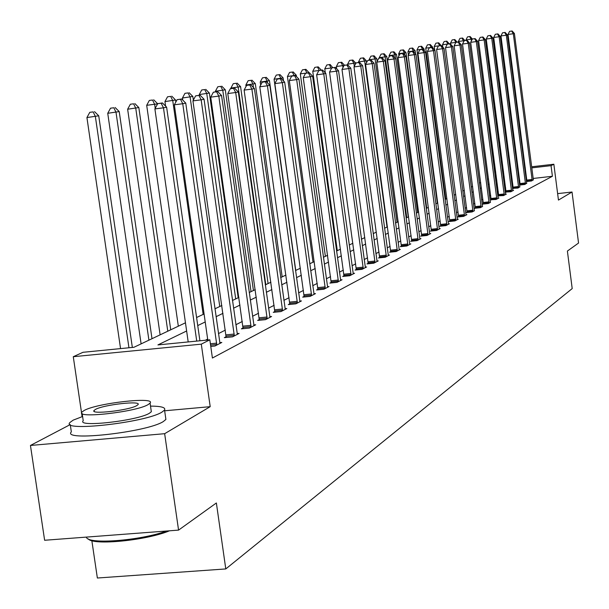<?xml version="1.0" encoding="UTF-8"?>
<svg xmlns="http://www.w3.org/2000/svg" width="609" height="609" viewBox="0 0 609 609"><rect width="100%" height="100%" fill="white"/><g stroke="black" fill="none" stroke-linecap="round" stroke-linejoin="round"><path stroke-width="0.91" d="M91.845 540.655L97.364 578.017L225.787 568.935L572.201 288.582L567.39 251.053L578.55 243.044L572.034 192.018L557.623 193.624M225.787 568.935L216.37 502.973L178.566 530.112L44.624 540.267L30.45 445.461L164.651 433.692L210.204 406.667L201.297 344.154L73.278 356.714L82.984 352.299L133.934 347.282L185.463 322.8M70.225 424.595L30.45 445.461M82.108 416.655L73.278 356.714M178.566 530.112L164.651 433.692M186.628 330.984L157.929 344.915L209.823 339.807L212.412 358.031L552.409 176.275L533.126 178.467M526.739 179.191L526.115 179.259M519.705 180.53L519.013 180.881M512.748 184.063L511.963 184.466M505.592 187.701L504.709 188.151M498.238 191.439L497.241 191.942M490.664 195.283L489.552 195.847M482.868 199.242L481.643 199.874M474.845 203.322L473.482 204.015M466.57 207.524L465.078 208.286M458.044 211.863L456.407 212.693M449.252 216.332L447.463 217.238M440.178 220.938L438.229 221.927M430.807 225.695L428.698 226.769M421.131 230.613L418.84 231.778M411.136 235.698L408.654 236.954M400.798 240.951L398.111 242.313M390.103 246.386L387.202 247.855M379.026 252.012L375.905 253.595M367.562 257.835L364.19 259.548M355.671 263.88L352.048 265.722M343.347 270.137L339.441 272.124M330.55 276.638L326.355 278.777M317.266 283.391L312.752 285.69M303.449 290.409L298.6 292.876M289.085 297.71L283.878 300.359M274.134 305.307L268.539 308.154M258.559 313.224L252.545 316.277M242.313 321.476L235.858 324.757M225.36 330.093L218.425 333.618M207.654 339.091L205.385 340.241M210.767 346.43L214.947 346.019L221.813 342.441L219.758 342.646M226.145 336.724L224.34 337.652L232.554 336.838L239.124 333.42L237.16 333.61M243.075 327.969L241.354 328.86L249.408 328.053L255.696 324.78L253.816 324.962M259.305 319.58L257.653 320.433L265.547 319.641L271.584 316.497L269.779 316.672M274.865 311.534L273.281 312.348L281.031 311.564L286.816 308.55L285.096 308.725M289.8 303.807L288.278 304.599L295.89 303.822L301.447 300.922L299.795 301.097M304.15 296.393L302.688 297.146L310.164 296.377L315.5 293.599L313.917 293.759M317.951 289.26L316.543 289.983L323.881 289.229L329.02 286.55L327.49 286.71M331.22 282.393L329.872 283.094L337.082 282.348L342.03 279.767L340.56 279.919M344.001 275.786L342.7 276.463L349.787 275.717L354.552 273.235L353.144 273.388M356.318 269.422L355.062 270.069L362.035 269.338L366.626 266.948L365.263 267.085M368.194 263.278L366.983 263.91L373.835 263.187L378.265 260.873L376.956 261.017M379.651 257.356L378.478 257.965L385.223 257.249L389.501 255.019L388.238 255.156M390.712 251.639L389.585 252.225L396.215 251.517L400.341 249.363L399.123 249.492M401.4 246.12L400.303 246.683L406.835 245.983L410.824 243.904L409.644 244.026M411.722 240.776L410.672 241.324L417.096 240.631L420.956 238.621L419.814 238.743M421.71 235.614L420.69 236.14L427.023 235.455L430.753 233.513L429.657 233.628M431.378 230.621L430.388 231.131L436.623 230.453L440.238 228.565L439.173 228.687M440.733 225.779L439.782 226.274L445.917 225.604L449.419 223.777L448.391 223.891M449.8 221.09L448.871 221.569L454.923 220.907L458.311 219.141L457.321 219.255M458.585 216.553L457.686 217.017L463.655 216.362L466.936 214.65L465.969 214.756M467.103 212.145L466.235 212.602L472.112 211.947L474.441 210.737M475.37 207.875L474.525 208.316L480.318 207.669L482.579 206.489M483.386 203.733L482.564 204.152L488.281 203.52L490.481 202.371M491.174 199.706L496.015 199.486L498.931 197.971L498.078 198.062M498.741 195.793L503.529 195.573L506.361 194.096L505.531 194.187M506.087 191.995L510.822 191.766L513.577 190.335L512.77 190.419M513.235 188.303L517.916 188.067L519.812 186.757M519.553 185.067L524.821 184.474L526.663 183.202M520.185 184.71L519.553 185.037M526.412 181.551L531.528 180.972L533.324 179.739M526.945 181.208L526.404 181.49M531.619 166.782L553.855 164.224L558.453 200.079L572.034 192.018M553.855 164.224L551.046 165.656L531.756 167.871M552.409 176.275L551.046 165.656M209.823 339.807L201.297 344.154M494.516 171.045L495.559 170.923M502.364 170.139L503.293 170.033M509.984 169.264L510.814 169.173M517.399 168.411L518.122 168.328M524.608 167.582L525.232 167.513M503.437 171.121L502.501 171.228M495.703 172.012L494.653 172.134M196.585 317.517L204.076 313.962M214.908 308.816L221.882 305.505M232.432 300.488L238.926 297.405M249.21 292.518L255.255 289.648M265.288 284.883L270.914 282.211M280.703 277.552L285.941 275.07M295.51 270.525L300.382 268.211M309.73 263.766L314.259 261.611M323.402 257.272L327.619 255.27M336.556 251.022L340.477 249.157M349.223 245.001L352.87 243.273M361.426 239.208L364.814 237.594M373.195 233.612L376.339 232.12M384.553 228.223L387.469 226.837M395.515 223.008L398.217 221.729M406.112 217.976L408.601 216.796M416.35 213.112L418.649 212.023M426.247 208.407L428.371 207.403M435.831 203.855L437.787 202.934M445.11 199.447L446.899 198.603M454.093 195.184L455.738 194.4M462.81 191.043L464.309 190.328M471.252 187.032L472.614 186.384M479.443 183.142L480.684 182.548M487.398 179.358L488.517 178.833M495.117 175.689L496.122 175.217M502.623 172.126L503.514 171.708M518.328 169.919L517.635 170.261M511.347 173.314L510.563 173.694M504.176 176.793L503.285 177.227M496.792 180.378L495.795 180.865M489.194 184.07L488.083 184.611M481.376 187.861L480.143 188.463M473.322 191.774L471.96 192.436M465.025 195.801L463.533 196.532M456.468 199.958L454.832 200.757M447.653 204.243L445.857 205.111M438.549 208.659L436.592 209.61M429.147 213.226L427.031 214.254M419.441 217.938L417.142 219.057M409.408 222.81L406.919 224.021M399.04 227.842L396.345 229.151M388.306 233.057L385.398 234.465M377.199 238.454L374.063 239.976M365.689 244.042L362.309 245.678M353.76 249.827L350.122 251.601M341.39 255.833L337.477 257.736M328.555 262.068L324.338 264.116M315.218 268.546L310.689 270.746M301.356 275.276L296.492 277.635M286.946 282.272L281.716 284.814M271.934 289.564L266.323 292.29M256.305 297.154L250.276 300.077M239.999 305.071L233.521 308.215M222.985 313.331L216.028 316.71M205.218 321.955L197.735 325.587M525.377 168.602L524.745 168.678M210.204 406.667L164.651 410.786M196.73 341.093L163.463 107.823L166.615 107.154L199.904 340.781M188.196 341.938L154.892 108.912L163.463 107.823L161.164 103.21L162.428 102.951L157.739 103.644L161.164 103.21M157.739 103.644L154.892 108.912M166.615 107.154L162.428 102.951M132.343 347.442L98.734 115.794L86.927 117.56L120.552 348.599M93.162 111.904L89.789 112.33L93.162 111.904L95.362 116.486L128.948 347.777M94.517 111.63L98.734 115.794M86.927 117.56L89.789 112.33M169.469 530.804C146.64 540.419 92.918 545.733 88.282 538.904M86.387 537.1C87.087 544.72 139.91 540.792 166.6 531.018M82.603 416.503L73.164 420.149L69.944 422.486C60.101 432.169 145.589 422.6 161.933 412.133L164.544 410.063C165.922 407.49 161.24 406.165 150.514 406.104M70.263 424.618L71.337 431.865C61.517 441.746 146.99 432.238 163.296 421.565L165.899 419.449L165.61 417.439M151.123 410.321L151.329 411.745L149.388 413.267C137.428 420.796 76.3 427.632 83.22 420.697L82.169 413.549M84.209 410.443L81.949 412.065C75.006 418.863 136.15 411.996 148.132 404.597L150.08 403.112C156.178 396.474 97.158 403.074 84.209 410.443M136.698 405.647L137.984 404.673C142.011 400.379 103.736 404.658 95.499 409.408L94.083 410.443C89.706 414.798 128.857 410.405 136.698 405.647M216.812 345.052L182.746 103.736L185.753 103.104L219.971 343.4M207.783 340.005L174.341 104.809L182.746 103.736L180.47 99.237L181.68 98.985L177.112 99.663L180.47 99.237M177.112 99.663L174.341 104.809M185.753 103.104L181.68 98.985M234.336 335.909L201.168 99.838L204.045 99.229L237.358 334.333M226.152 337.47L192.939 100.888L201.168 99.838L198.93 95.438L200.079 95.202L195.634 95.857L198.93 95.438M195.634 95.857L192.939 100.888M204.045 99.229L200.079 95.202M151.999 338.703L119.227 111.584L107.74 113.297L141.105 343.872M113.83 107.77L110.526 108.189L113.83 107.77L116.007 112.246L148.916 340.165M115.124 107.511L119.227 111.584M107.74 113.297L110.526 108.189M170.726 329.804L138.829 107.557L127.639 109.224L160.121 334.843M133.592 103.812L130.356 104.23L133.592 103.812L135.746 108.189L167.78 331.205M134.833 103.568L138.829 107.557M127.639 109.224L130.356 104.23M251.114 327.162L218.806 96.1L221.562 95.522L254.006 325.655M243.082 328.685L210.729 97.135L218.806 96.1L216.591 91.799L217.695 91.578L213.363 92.218L216.591 91.799M213.363 92.218L210.729 97.135M221.562 95.522L217.695 91.578M267.184 318.789L235.698 92.53L238.332 91.967L269.962 317.335M259.312 320.265L227.774 93.542L235.698 92.53L233.506 88.32L234.564 88.099L230.339 88.731L233.506 88.32M230.339 88.731L227.774 93.542M238.332 91.967L234.564 88.099M282.599 310.75L251.89 89.097L254.417 88.564L285.263 309.357M274.872 312.189L244.118 90.094L251.89 89.097L249.728 84.986L250.741 84.773L246.615 85.382L249.728 84.986M246.615 85.382L244.118 90.094M254.417 88.564L250.741 84.773M157.617 103.865L146.693 105.319L178.323 326.196M152.516 100.028L149.334 100.432L152.516 100.028L154.64 104.306L155.211 108.311M153.704 99.792L157.594 103.697M146.693 105.319L149.334 100.432M175.856 101.992L175.575 100.005L164.948 101.581L165.595 106.126M170.642 96.397L167.528 96.801L170.642 96.397L172.743 100.584L203.155 314.396M171.784 96.176L175.575 100.005M164.948 101.581L167.528 96.801M193.342 100.127L192.825 96.458L182.449 97.996L182.746 100.066M188.029 92.918L184.969 93.314L188.029 92.918L190.107 97.014L219.765 306.51M189.125 92.705L192.825 96.458M182.449 97.996L184.969 93.314M297.398 303.038L267.427 85.808L269.856 85.298L299.955 301.699M289.815 304.439L259.792 86.79L267.427 85.808L265.288 81.781L266.262 81.583L262.235 82.177L265.288 81.781M262.235 82.177L259.792 86.79M269.856 85.298L266.262 81.583M238.203 297.748L209.382 93.055L199.257 94.555L199.356 95.293M204.723 89.584L201.716 89.972L204.723 89.584L206.771 93.588L235.706 298.935M205.766 89.371L209.382 93.055M199.257 94.555L201.716 89.972M311.61 295.624L282.34 82.649L284.677 82.154L314.069 294.345M304.165 296.994L274.849 83.616L282.34 82.649L280.231 78.706L281.175 78.515L277.24 79.094L280.231 78.706M277.24 79.094L274.849 83.616M284.677 82.154L281.175 78.515M253.428 290.516L225.292 89.789L215.396 91.251L215.479 91.86M220.755 86.379L217.801 86.76L220.755 86.379L222.78 90.299L251.03 291.658M221.76 86.174L225.292 89.789M215.396 91.251L217.801 86.76M325.275 288.499L296.682 79.612L298.928 79.14L327.642 287.265M317.959 289.838L289.321 80.563L296.682 79.612L294.604 75.752L295.502 75.562L291.658 76.125L294.604 75.752M291.658 76.125L289.321 80.563M298.928 79.14L295.502 75.562M268.074 283.558L240.585 86.645L230.918 88.069L230.986 88.594M236.163 83.288L233.262 83.669L236.163 83.288L238.172 87.14L265.768 284.654M237.129 83.098L240.585 86.645M230.918 88.069L233.262 83.669M338.421 281.647L310.476 76.696L312.638 76.239L340.697 280.46M331.235 282.957L303.244 77.625L310.476 76.696L308.42 72.905L309.288 72.73L305.528 73.278L308.42 72.905M305.528 73.278L303.244 77.625M312.638 76.239L309.288 72.73M282.165 276.859L255.3 83.616L245.846 85.016L246.051 86.455M250.992 80.327L248.145 80.692L250.992 80.327L252.979 84.095L253.466 87.574M251.928 80.137L255.3 83.616M245.846 85.016L248.145 80.692M351.081 275.047L323.752 73.879L325.83 73.445L353.273 273.905M344.016 276.326L316.642 74.8L323.752 73.879L321.719 70.164L322.557 69.997L318.88 70.537L321.719 70.164M318.88 70.537L316.642 74.8M325.83 73.445L322.557 69.997M295.746 270.411L269.467 80.708L260.226 82.07L260.652 85.169M265.273 77.465L262.471 77.83L265.273 77.465L267.237 81.164L267.465 82.824M266.171 77.29L269.467 80.708M260.226 82.07L262.471 77.83M363.276 268.691L336.541 71.177L338.543 70.751L365.392 267.587M356.334 269.939L329.553 72.075L336.541 71.177L334.531 67.53L335.338 67.363L331.738 67.896L334.531 67.53M331.738 67.896L329.553 72.075M338.543 70.751L335.338 67.363M283.55 80.982L283.124 77.899L274.073 79.231L300.222 268.28M279.029 74.717L276.273 75.074L279.029 74.717L281 78.538M279.896 74.542L283.124 77.899M274.073 79.231L276.273 75.074M375.037 262.555L348.866 68.566L350.799 68.155L377.078 261.497M368.209 263.781L341.999 69.449L348.866 68.566L346.886 64.988L347.663 64.828L344.138 65.346L346.886 64.988M343.004 67.515L342.753 65.65L344.123 65.361L341.999 69.449M350.799 68.155L347.663 64.828M296.484 76.582L296.294 75.196L287.433 76.498L313.018 262.205M292.297 72.06L289.587 72.41L292.297 72.06L294.231 75.729M293.127 71.892L296.294 75.196M287.433 76.498L289.587 72.41M386.38 256.64L360.756 66.046L362.621 65.65L388.352 255.62M379.666 257.835L353.996 66.921L360.756 66.046L358.792 62.537L359.546 62.384L356.098 62.887L358.792 62.537M356.098 62.887L353.996 66.921M362.621 65.65L359.546 62.384M309.022 72.76L300.313 73.856L325.373 256.336M306.989 72.996L305.094 69.502L305.901 69.342L302.429 69.845L305.094 69.502M305.901 69.342L308.991 72.585M300.313 73.856L302.429 69.845M397.334 250.931L372.228 63.618L374.033 63.237L399.238 249.941M390.727 252.103L365.583 64.478L372.228 63.618L370.295 60.169L371.018 60.025L367.638 60.519L370.295 60.169M367.638 60.519L365.583 64.478M374.033 63.237L371.018 60.025M319.093 70.492L312.76 71.314L337.295 250.672M321.27 70.164L319.953 70.332M318.225 66.876L314.823 67.371L318.225 66.876L321.263 70.065M319.314 70.446L317.449 67.028M312.76 71.314L314.823 67.371M407.916 245.419L383.312 61.273L385.055 60.9L409.75 244.46M401.415 246.561L376.765 62.118L383.312 61.273L381.401 57.885L382.102 57.741L378.783 58.228L381.401 57.885M378.783 58.228L376.765 62.118M385.055 60.9L382.102 57.741M331.73 67.911L324.772 68.847L325.328 72.913M330.131 64.493L326.797 64.98L330.131 64.493L332.773 67.698M329.385 64.645L331.326 68.68M324.772 68.847L326.797 64.98M418.139 240.083L394.023 59.004L395.705 58.647L419.921 239.162M411.737 241.21L387.575 59.842L394.023 59.004L392.127 55.678L392.805 55.541L389.554 56.013L392.127 55.678M389.554 56.013L387.575 59.842M395.705 58.647L392.805 55.541M340.918 62.331L338.376 62.666L340.918 62.331L342.753 65.65L336.389 66.472L336.708 68.809M341.649 62.187L344.549 65.262M336.389 66.472L338.376 62.666M428.036 234.929L404.376 56.812L406.005 56.47L429.748 234.031M421.725 236.033L398.035 57.634L404.376 56.812L402.511 53.539L403.158 53.409L399.968 53.874L402.511 53.539M399.968 53.874L398.035 57.634M406.005 56.47L403.158 53.409M355.725 63.602L355.641 63.001L347.617 64.173L347.716 64.889M352.078 60.101L349.574 60.428L352.078 60.101L353.89 63.359L354.293 66.351M352.778 59.964L355.641 63.001M347.617 64.173L349.574 60.428M437.605 229.943L414.394 54.688L415.97 54.361L439.264 229.075M431.393 231.017L408.144 55.503L414.394 54.688L412.544 51.476L413.176 51.346L410.047 51.803L412.544 51.476M410.047 51.803L408.144 55.503M415.97 54.361L413.176 51.346M366.595 62.529L366.359 60.793L358.488 61.943L358.564 62.514M362.873 57.939L360.406 58.266L362.873 57.939L364.662 61.144L387.035 227.043M363.55 57.802L366.359 60.793M358.488 61.943L360.406 58.266M446.869 225.109L424.092 52.64L425.615 52.313L448.475 224.272M440.749 226.167L417.934 53.44L424.092 52.64L422.265 49.474L422.874 49.352L419.807 49.793L422.265 49.474M419.807 49.793L417.934 53.44M425.615 52.313L422.874 49.352M377.116 61.448L376.743 58.662L369.016 59.789L369.077 60.276M373.325 55.853L370.889 56.165L373.325 55.853L375.098 58.997L397.045 222.285M373.979 55.716L376.743 58.662M369.016 59.789L370.889 56.165M455.844 220.428L433.479 50.654L434.955 50.334L457.405 219.621M449.815 221.47L427.419 51.438L433.479 50.654L431.674 47.54L432.268 47.418L429.254 47.852L431.674 47.54M429.254 47.852L427.419 51.438M434.955 50.334L432.268 47.418M408.274 216.949L386.791 56.599L379.209 57.703L379.262 58.129M383.449 53.828L381.051 54.14L383.449 53.828L385.2 56.926L406.751 217.672M384.089 53.699L386.791 56.599M379.209 57.703L381.051 54.14M464.545 215.898L442.576 48.72L444.014 48.423L466.052 215.106M458.6 216.918L436.6 49.504L442.576 48.72L440.794 45.66L441.373 45.546L438.404 45.972L440.794 45.66M438.404 45.972L436.6 49.504M444.014 48.423L441.373 45.546M417.637 212.503L396.535 54.597L389.082 55.678L389.22 56.667M393.262 51.864L390.902 52.168L393.262 51.864L394.997 54.909L395.462 58.388M393.878 51.735L396.535 54.597M389.082 55.678L390.902 52.168M472.972 211.498L451.398 46.855L452.791 46.558L474.365 210.402M467.118 212.503L445.506 47.624L451.398 46.855L449.632 43.84L450.196 43.726L447.28 44.152L449.632 43.84M447.28 44.152L445.506 47.624M452.791 46.558L450.196 43.726M426.711 208.194L405.99 52.648L398.667 53.714L398.948 55.853M402.777 49.961L400.448 50.265L402.777 49.961L404.49 52.96L404.787 55.153M403.379 49.839L405.99 52.648M398.667 53.714L400.448 50.265M481.156 207.235L459.955 45.043L461.302 44.761L482.503 206.162M475.378 208.217L454.147 45.797L459.955 45.043L458.212 42.082L458.752 41.968L455.89 42.379L458.212 42.082M455.89 42.379L454.147 45.797M461.302 44.761L458.752 41.968M415.574 53.935L415.155 50.768L407.954 51.811L408.388 55.031M412.004 48.111L409.705 48.408L412.004 48.111L413.831 52.054M412.59 47.997L415.155 50.768M407.954 51.811L409.705 48.408M489.096 203.094L468.252 43.285L469.562 43.011L490.405 202.051M483.401 204.061L462.528 44.031L468.252 43.285L466.532 40.369L467.057 40.263L464.241 40.666L466.532 40.369M464.241 40.666L462.528 44.031M469.562 43.011L467.057 40.263M424.313 50.905L424.047 48.941L416.975 49.968L437.315 203.155M420.964 46.322L418.695 46.619L420.964 46.322L422.661 49.375M421.527 46.208L424.047 48.941M416.975 49.968L418.695 46.619M496.807 199.074L476.314 41.579L477.585 41.313L498.147 198.374M491.189 200.026L470.666 42.318L476.314 41.579L474.609 38.702L475.119 38.603L472.348 38.999L474.609 38.702M470.087 36.494L467.514 36.86L470.087 36.494L472.363 38.999L470.666 42.318M477.585 41.313L475.119 38.603M432.801 47.997L432.687 47.167L425.729 48.172L445.727 199.158M429.657 44.579L427.427 44.868L429.657 44.579L431.332 47.54M430.205 44.472L432.687 47.167M425.729 48.172L427.427 44.868M504.29 195.169L484.14 39.92L485.373 39.661L505.599 194.492M498.748 196.106L478.567 40.651L484.14 39.92L482.45 37.088L482.945 36.989L480.219 37.385L482.45 37.088M480.219 37.385L478.567 40.651M485.373 39.661L482.945 36.989M441.099 45.584L434.232 46.429L434.719 50.075M438.107 42.889L435.899 43.178L438.107 42.889L439.759 45.751M438.64 42.782L441.083 45.439M434.232 46.429L435.899 43.178M511.568 191.378L491.745 38.314L492.94 38.062L512.839 190.716M506.102 192.299L486.241 39.029L491.745 38.314L490.07 35.52L490.557 35.421L487.878 35.809L490.07 35.52M487.878 35.809L486.241 39.029M492.94 38.062L490.557 35.421M447.752 44.054L442.499 44.739L442.812 47.121M449.244 43.856L448.034 44.008M446.831 41.146L444.136 41.534L446.831 41.146L449.236 43.764M447.942 44.023L446.313 41.245M442.499 44.739L444.136 41.534M518.64 187.694L499.136 36.746L500.301 36.502L519.873 187.047M513.25 188.592L493.709 37.453L499.136 36.746L497.484 33.997L497.949 33.898L495.315 34.279L497.484 33.997M495.315 34.279L493.709 37.453M500.301 36.502L497.949 33.898M455.882 42.394L450.538 43.094L450.69 44.274M457.169 42.173L456.621 42.249M454.801 39.547L452.152 39.935L454.801 39.547L457.161 42.135M455.897 42.379L454.299 39.654M450.538 43.094L452.152 39.935M525.521 184.101L506.323 35.231L507.457 34.987L526.724 183.476M520.2 184.991L500.963 35.923L506.323 35.231L504.686 32.513L505.143 32.422L502.547 32.795L504.686 32.513M502.547 32.795L500.963 35.923M507.457 34.987L505.143 32.422M464.233 40.681L458.349 41.496L458.417 42.013M462.056 38.101L459.94 38.375L462.056 38.101L463.761 41.61M462.551 38.002L464.873 40.544M458.349 41.496L459.94 38.375M532.213 180.614L513.311 33.746L514.415 33.51L533.385 180.005M526.96 181.49L508.028 34.439L513.311 33.746L511.697 31.074L512.139 30.983L509.581 31.348L511.697 31.074M509.581 31.348L508.028 34.439M514.415 33.51L512.139 30.983M472.34 39.014L465.954 39.935L466.014 40.392M469.608 36.586L471.191 39.25L471.396 40.872M465.954 39.935L467.514 36.86M216.812 344.496L210.577 345.105M216.705 343.149L210.387 343.765M234.328 335.376L226.137 336.183M234.229 334.052L226.038 334.866M251.106 326.645L243.067 327.444M251.007 325.351L242.968 326.15M267.176 318.271L259.297 319.063M267.077 317.007L259.198 317.799M282.591 310.247L274.857 311.032M282.492 309.007L274.758 309.791M297.39 302.544L289.793 303.32M297.291 301.333L289.694 302.102M311.602 295.144L304.142 295.913M311.503 293.957L304.051 294.718M325.267 288.027L317.936 288.788M325.176 286.862L317.845 287.623M338.414 281.183L331.212 281.937M338.322 280.041L331.121 280.787M351.073 274.59L343.994 275.337M350.982 273.471L343.902 274.21M363.268 268.242L356.311 268.972M363.177 267.145L356.219 267.876M375.022 262.121L368.186 262.844M374.938 261.04L368.095 261.763M386.372 256.214L379.643 256.929M386.281 255.156L379.552 255.871M397.327 250.512L390.696 251.22M397.235 249.469L390.613 250.177M407.901 245.001L401.384 245.701M407.817 243.981L401.301 244.681M418.132 239.68L411.714 240.372M418.048 238.667L411.631 239.367M428.02 234.534L421.702 235.211M427.937 233.536L421.618 234.221M437.589 229.547L431.362 230.225M437.506 228.573L431.279 229.25M446.854 224.721L440.726 225.391M446.77 223.762L440.642 224.432M455.829 220.047L449.785 220.717M455.745 219.103L449.708 219.773M464.53 215.525L458.569 216.18M464.446 214.589L458.493 215.251M472.957 211.133L467.088 211.78M472.881 210.219L467.012 210.866M481.14 206.87L475.355 207.517M481.064 205.971L475.271 206.611M489.08 202.736L483.371 203.376M489.004 201.853L483.295 202.485M496.792 198.724L491.159 199.356M496.716 197.849L491.082 198.481M504.275 194.827L498.725 195.451M504.199 193.966L498.649 194.583M511.552 191.036L506.071 191.652M511.476 190.191L505.995 190.807M518.624 187.351L513.22 187.96M518.556 186.514L513.143 187.123M525.506 183.773L520.17 184.375M525.438 182.944L520.094 183.553M532.197 180.287L526.93 180.888M532.129 179.472L526.854 180.074M94.22 411.387L94.083 410.443M151.329 411.745L150.08 403.112M164.544 410.063L165.899 419.449"/></g></svg>
